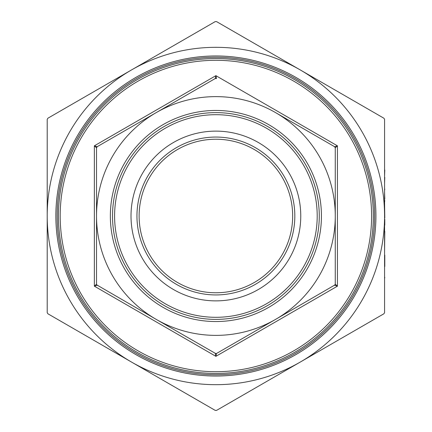 <?xml version="1.0" encoding="UTF-8"?>
<svg xmlns="http://www.w3.org/2000/svg" width="432" height="432" viewBox="0 0 432 432"><rect width="100%" height="100%" fill="white"/><g stroke="black" fill="none" stroke-linecap="round" stroke-linejoin="round"><path stroke-width="0.65" d="M384.572 278.689L384.788 277.328L384.572 278.689M384.572 268.013L384.572 253.649M384.788 231.347L384.572 252.488L384.572 217.939M384.572 216L384.572 312.638L383.924 313.762L216.54 410.4L215.244 410.4L131.549 362.081L47.86 313.762L47.212 312.638L47.212 119.362L47.86 118.238L215.244 21.6L216.54 21.6L383.924 118.238L384.572 119.362L384.572 216A168.68 168.68 0 0 0 131.549 69.919A168.68 168.68 0 0 0 131.549 362.081A168.68 168.68 0 0 0 384.572 216M384.572 198.86L384.572 192.029M384.788 170.003L384.572 176.018L384.572 168.647M384.572 183.2L384.788 177.379L384.572 183.2M384.788 189.022L384.572 190.382L384.572 186.694L384.572 189.022M384.788 200.669L384.572 202.025L384.572 198.337L384.572 200.669M294.824 216A78.932 78.932 0 0 0 176.423 147.641A78.932 78.932 0 0 0 176.423 284.359A78.932 78.932 0 0 0 294.824 216M300.764 216A84.872 84.872 0 0 1 173.453 289.505A84.872 84.872 0 0 1 173.453 142.495A84.872 84.872 0 0 1 300.764 216M57.159 216A158.733 158.733 0 0 0 215.892 374.733A158.733 158.733 0 0 0 374.625 216A158.733 158.733 0 0 0 215.892 57.267A158.733 158.733 0 0 0 57.159 216M374.625 216A158.733 158.733 0 0 0 136.528 78.532A158.733 158.733 0 0 0 136.528 353.468A158.733 158.733 0 0 0 374.625 216M96.719 147.134L97.168 146.707L94.354 145.832L96.52 147.83L96.52 284.17L96.52 147.83L97.168 146.707L215.244 78.532L216.54 78.532L215.892 75.665L215.244 78.532M335.119 147.226L335.264 147.83L337.43 145.832L334.616 146.707L275.578 112.617A119.372 119.372 0 0 0 96.52 216A119.372 119.372 0 0 0 156.206 319.383L96.725 284.872M215.941 78.359L216.54 78.532M96.52 284.17L94.354 286.168L97.168 285.293L96.557 284.494M215.843 353.641L156.206 319.383A119.372 119.372 0 0 0 275.578 319.383L216.54 353.468L215.244 353.468L215.892 356.335L216.54 353.468M335.065 284.866L275.578 319.383A119.372 119.372 0 0 0 335.264 216L335.264 284.17L334.616 285.293L337.43 286.168L335.264 284.17M334.616 146.707L335.264 147.83L335.264 216A119.372 119.372 0 0 0 275.578 112.617L334.616 146.707M371.596 216A155.704 155.704 0 0 0 138.04 81.157A155.704 155.704 0 0 0 138.04 350.843A155.704 155.704 0 0 0 371.596 216M292.664 216A76.772 76.772 0 0 1 177.509 282.485A76.772 76.772 0 0 1 177.509 149.515A76.772 76.772 0 0 1 292.664 216M375.921 216A160.029 160.029 0 0 1 135.875 354.591A160.029 160.029 0 0 1 135.875 77.409A160.029 160.029 0 0 1 375.921 216M317.201 216A101.309 101.309 0 0 1 165.24 303.734A101.309 101.309 0 0 1 165.24 128.266A101.309 101.309 0 0 1 317.201 216M319.27 216A103.378 103.378 0 0 1 164.203 305.527A103.378 103.378 0 0 1 164.203 126.473A103.378 103.378 0 0 1 319.27 216A103.378 103.378 0 0 0 215.892 112.622A103.378 103.378 0 0 0 112.514 216A103.378 103.378 0 0 0 215.892 319.378A103.378 103.378 0 0 0 319.27 216M384.788 198.86L384.572 192.24M384.788 217.939L384.572 203.094M384.788 225.121L384.788 219.299M384.788 266.533L384.788 255.134M384.572 274.806L384.572 268.985M58.455 216A157.437 157.437 0 0 1 294.608 79.655A157.437 157.437 0 0 1 294.608 352.345A157.437 157.437 0 0 1 58.455 216M215.892 75.665L94.354 145.832L94.354 286.168L215.892 356.335L337.43 286.168L337.43 145.832L215.892 75.665M321.435 216A105.543 105.543 0 0 1 163.123 307.4A105.543 105.543 0 0 1 163.123 124.6A105.543 105.543 0 0 1 321.435 216"/></g></svg>
